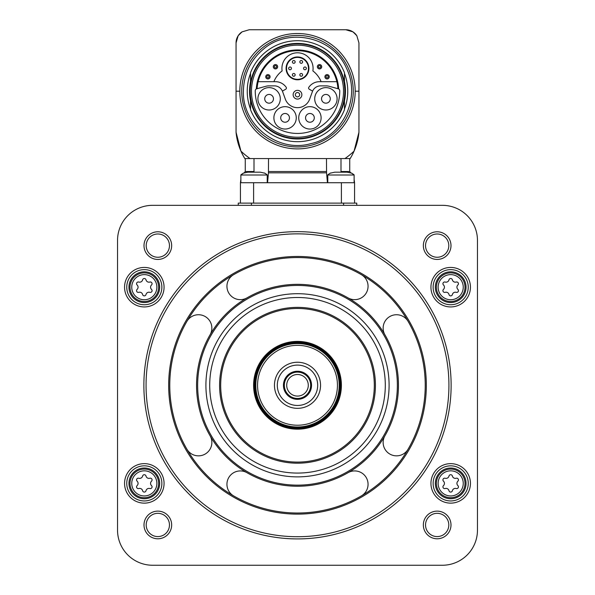 <?xml version="1.0" encoding="UTF-8"?>
<svg xmlns="http://www.w3.org/2000/svg" width="595" height="595" viewBox="0 0 595 595"><rect width="100%" height="100%" fill="white"/><g stroke="black" fill="none" stroke-linecap="round" stroke-linejoin="round"><path stroke-width="0.89" d="M257.092 88.625A40.49 40.49 0 0 1 297.5 50.709A40.49 40.49 0 0 1 337.908 88.625M320.638 85.866A8.776 8.776 0 0 0 312.39 91.637L309.809 98.733A12.949 12.949 0 0 1 285.191 98.733L282.61 91.637A8.776 8.776 0 0 0 274.362 85.866L269.111 85.866A12.949 12.949 0 0 0 265.757 86.305L256.311 88.923A41.248 41.248 0 0 1 297.5 49.95A41.248 41.248 0 0 1 338.689 88.923L329.243 86.305A12.949 12.949 0 0 0 325.889 85.866L320.638 85.866M251.469 91.199A46.031 46.031 0 0 1 320.512 51.341A46.031 46.031 0 0 1 320.512 131.064A46.031 46.031 0 0 1 251.469 91.199M250.205 91.199A47.295 47.295 0 0 1 321.151 50.24A47.295 47.295 0 0 1 321.151 132.157A47.295 47.295 0 0 1 250.205 91.199M250.532 96.769L250.532 109.696A50.478 50.478 0 0 0 344.468 109.696L344.468 100.005A47.786 47.786 0 0 1 250.532 100.005M344.468 100.005L344.468 96.769M344.468 85.628L344.468 72.702A50.478 50.478 0 0 0 250.532 72.702L250.532 82.393A47.786 47.786 0 0 1 344.468 82.393M250.532 82.393L250.532 85.628M344.468 100.912A47.957 47.957 0 0 0 344.468 81.485M250.532 81.485A47.957 47.957 0 0 0 250.532 100.912M250.532 109.093A50.255 50.255 0 0 1 250.532 73.311M344.468 73.311A50.255 50.255 0 0 1 344.468 109.093M354.055 151.145A61.449 61.449 0 0 0 358.949 132.239A61.449 61.449 0 0 1 354.055 151.145A82.407 82.407 0 0 1 344.951 158.575L350.172 158.575A61.449 61.449 0 0 0 354.055 151.145L358.949 132.239L358.949 42.914L356.844 35.774A13.164 13.164 0 0 0 352.924 31.855L345.784 29.75L249.216 29.75L242.076 31.855A13.164 13.164 0 0 0 238.156 35.774L236.051 42.914L236.051 132.239L240.945 151.145A61.449 61.449 0 0 0 244.828 158.575L344.951 158.575L340.995 158.575L340.995 171.524L349.734 171.524L350.782 172.84M352.924 31.855A13.164 13.164 0 0 0 345.784 29.75A13.164 13.164 0 0 1 352.924 31.855A81.203 81.203 0 0 1 356.844 35.774M238.156 35.774A13.164 13.164 0 0 0 236.051 42.914A13.164 13.164 0 0 1 238.156 35.774A81.203 81.203 0 0 1 242.076 31.855M236.051 42.914L236.051 132.239A61.449 61.449 0 0 0 240.945 151.145A82.407 82.407 0 0 0 250.049 158.575L254.005 158.575L254.005 171.524L245.266 171.524L244.218 172.84M358.949 132.239L358.949 42.914M326.469 158.575L326.558 172.84L268.442 172.84L268.531 158.575L254.005 158.575M345.345 29.75L327.786 29.75M268.442 172.84L267.572 182.717M354.122 179.437L354.561 182.717L253.604 182.717L253.604 203.126M327.429 182.717L326.558 172.84M253.604 182.717L240.439 182.717L240.439 203.126M238.245 205.327L238.245 203.126L356.755 203.126L356.755 205.327M152.655 205.327A35.112 35.112 0 0 0 117.535 240.439L117.535 530.138A35.112 35.112 0 0 0 152.655 565.25L442.345 565.25A35.112 35.112 0 0 0 477.465 530.138L477.465 240.439A35.112 35.112 0 0 0 442.345 205.327L152.655 205.327M164.064 287.184A19.754 19.754 0 0 0 134.433 270.078A19.754 19.754 0 0 0 134.433 304.29A19.754 19.754 0 0 0 164.064 287.184M164.064 483.385A19.754 19.754 0 0 0 134.433 466.287A19.754 19.754 0 0 0 134.433 500.492A19.754 19.754 0 0 0 164.064 483.385M470.437 483.385A19.754 19.754 0 0 0 440.813 466.287A19.754 19.754 0 0 0 440.813 500.492A19.754 19.754 0 0 0 470.437 483.385M470.437 287.184A19.754 19.754 0 0 0 440.813 270.078A19.754 19.754 0 0 0 440.813 304.29A19.754 19.754 0 0 0 470.437 287.184M144.005 245.616A13.826 13.826 0 0 1 164.748 233.642A13.826 13.826 0 0 1 164.748 257.59A13.826 13.826 0 0 1 144.005 245.616M144.005 524.954A13.826 13.826 0 0 1 164.748 512.979A13.826 13.826 0 0 1 164.748 536.928A13.826 13.826 0 0 1 144.005 524.954M423.343 524.954A13.826 13.826 0 0 1 444.078 512.979A13.826 13.826 0 0 1 444.078 536.928A13.826 13.826 0 0 1 423.343 524.954M423.343 245.616A13.826 13.826 0 0 1 444.078 233.642A13.826 13.826 0 0 1 444.078 257.59A13.826 13.826 0 0 1 423.343 245.616M425.537 245.616A11.632 11.632 0 0 1 442.985 235.546A11.632 11.632 0 0 1 442.985 255.694A11.632 11.632 0 0 1 425.537 245.616M425.537 524.954A11.632 11.632 0 0 1 442.985 514.883A11.632 11.632 0 0 1 442.985 535.031A11.632 11.632 0 0 1 425.537 524.954M146.199 524.954A11.632 11.632 0 0 1 163.647 514.883A11.632 11.632 0 0 1 163.647 535.031A11.632 11.632 0 0 1 146.199 524.954M146.199 245.616A11.632 11.632 0 0 1 163.647 235.546A11.632 11.632 0 0 1 163.647 255.694A11.632 11.632 0 0 1 146.199 245.616M143.871 385.285A153.629 153.629 0 0 1 374.315 252.243A153.629 153.629 0 0 1 374.315 518.334A153.629 153.629 0 0 1 143.871 385.285M146.065 385.285A151.435 151.435 0 0 1 373.214 254.139A151.435 151.435 0 0 1 373.214 516.43A151.435 151.435 0 0 1 146.065 385.285M169.768 385.285A127.732 127.732 0 0 1 361.366 274.667A127.732 127.732 0 0 1 361.366 495.903A127.732 127.732 0 0 1 169.768 385.285M347.978 297.857A13.388 13.388 0 0 0 366.267 292.956A13.388 13.388 0 0 0 361.366 274.667A127.732 127.732 0 0 0 233.634 274.667A13.388 13.388 0 0 0 228.733 292.956A13.388 13.388 0 0 0 247.022 297.857M247.022 472.72A13.388 13.388 0 0 0 228.733 477.614A13.388 13.388 0 0 0 233.634 495.903A127.732 127.732 0 0 0 361.366 495.903A13.388 13.388 0 0 0 366.267 477.614A13.388 13.388 0 0 0 347.978 472.72M384.928 435.763A13.388 13.388 0 0 0 389.829 454.052A13.388 13.388 0 0 0 408.118 449.151A127.732 127.732 0 0 1 361.366 495.903M408.118 449.151A127.732 127.732 0 0 0 408.118 321.419A13.388 13.388 0 0 0 389.829 316.525A13.388 13.388 0 0 0 384.928 334.807M361.366 274.667A127.732 127.732 0 0 1 408.118 321.419M210.072 334.807A13.388 13.388 0 0 0 205.171 316.525A13.388 13.388 0 0 0 186.882 321.419M186.882 449.151A13.388 13.388 0 0 0 205.171 454.052A13.388 13.388 0 0 0 210.072 435.763M196.543 385.285A100.957 100.957 0 0 1 347.978 297.857A100.957 100.957 0 0 1 347.978 472.72A100.957 100.957 0 0 1 196.543 385.285A100.957 100.957 0 0 1 347.978 297.857A100.957 100.957 0 0 1 347.978 472.72A100.957 100.957 0 0 1 196.543 385.285M205.915 385.285A91.585 91.585 0 0 1 343.293 305.971A91.585 91.585 0 0 1 343.293 464.606A91.585 91.585 0 0 1 205.915 385.285M209.715 385.285A87.785 87.785 0 0 1 341.396 309.259A87.785 87.785 0 0 1 341.396 461.311A87.785 87.785 0 0 1 209.715 385.285M220.686 385.285A76.815 76.815 0 0 1 335.907 318.764A76.815 76.815 0 0 1 335.907 451.806A76.815 76.815 0 0 1 220.686 385.285A76.815 76.815 0 0 1 335.907 318.764A76.815 76.815 0 0 1 335.907 451.806A76.815 76.815 0 0 1 220.686 385.285M253.604 385.285A43.896 43.896 0 0 1 319.448 347.272A43.896 43.896 0 0 1 319.448 423.298A43.896 43.896 0 0 1 253.604 385.285A43.896 43.896 0 0 1 319.448 347.272A43.896 43.896 0 0 1 319.448 423.298A43.896 43.896 0 0 1 253.604 385.285M255.798 385.285A41.702 41.702 0 0 1 318.347 349.176A41.702 41.702 0 0 1 318.347 421.401A41.702 41.702 0 0 1 255.798 385.285M257.561 385.285A39.939 39.939 0 0 1 317.47 350.693A39.939 39.939 0 0 1 317.47 419.877A39.939 39.939 0 0 1 257.561 385.285M274.459 385.285A23.041 23.041 0 0 1 309.021 365.33A23.041 23.041 0 0 1 309.021 405.247A23.041 23.041 0 0 1 274.459 385.285M277.307 385.285A20.193 20.193 0 0 1 307.593 367.799A20.193 20.193 0 0 1 307.593 402.77A20.193 20.193 0 0 1 277.307 385.285M283.451 385.285A14.049 14.049 0 0 1 304.521 373.125A14.049 14.049 0 0 1 304.521 397.453A14.049 14.049 0 0 1 283.451 385.285M284.336 385.285A13.164 13.164 0 0 1 304.082 373.883A13.164 13.164 0 0 1 304.082 396.694A13.164 13.164 0 0 1 284.336 385.285M286.708 385.285A10.792 10.792 0 0 1 302.892 375.943A10.792 10.792 0 0 1 302.892 394.634A10.792 10.792 0 0 1 286.708 385.285M468.243 287.184A17.56 17.56 0 0 0 441.906 271.982A17.56 17.56 0 0 0 441.906 302.394A17.56 17.56 0 0 0 468.243 287.184M466.049 287.184A15.366 15.366 0 0 0 443.007 273.879A15.366 15.366 0 0 0 443.007 300.49A15.366 15.366 0 0 0 466.049 287.184M443.483 289.393A1.733 1.733 0 0 0 445.172 292.324A3.034 3.034 0 0 1 449.002 294.532A1.733 1.733 0 0 0 452.379 294.532A3.034 3.034 0 0 1 456.201 292.324A1.733 1.733 0 0 0 457.89 289.393A3.034 3.034 0 0 1 457.89 284.975A1.733 1.733 0 0 0 456.201 282.052A3.034 3.034 0 0 1 452.379 279.843A1.733 1.733 0 0 0 449.002 279.843A3.034 3.034 0 0 1 445.172 282.052A1.733 1.733 0 0 0 443.483 284.975A3.034 3.034 0 0 1 443.483 289.393M468.243 483.385A17.56 17.56 0 0 0 441.906 468.183A17.56 17.56 0 0 0 441.906 498.595A17.56 17.56 0 0 0 468.243 483.385M466.049 483.385A15.366 15.366 0 0 0 443.007 470.087A15.366 15.366 0 0 0 443.007 496.691A15.366 15.366 0 0 0 466.049 483.385M443.483 485.602A1.733 1.733 0 0 0 445.172 488.525A3.034 3.034 0 0 1 449.002 490.734A1.733 1.733 0 0 0 452.379 490.734A3.034 3.034 0 0 1 456.201 488.525A1.733 1.733 0 0 0 457.89 485.602A3.034 3.034 0 0 1 457.89 481.177A1.733 1.733 0 0 0 456.201 478.254A3.034 3.034 0 0 1 452.379 476.045A1.733 1.733 0 0 0 449.002 476.045A3.034 3.034 0 0 1 445.172 478.254A1.733 1.733 0 0 0 443.483 481.177A3.034 3.034 0 0 1 443.483 485.602M161.87 483.385A17.56 17.56 0 0 0 135.534 468.183A17.56 17.56 0 0 0 135.534 498.595A17.56 17.56 0 0 0 161.87 483.385M159.676 483.385A15.366 15.366 0 0 0 136.627 470.087A15.366 15.366 0 0 0 136.627 496.691A15.366 15.366 0 0 0 159.676 483.385M137.11 485.602A1.733 1.733 0 0 0 138.799 488.525A3.034 3.034 0 0 1 142.621 490.734A1.733 1.733 0 0 0 145.998 490.734A3.034 3.034 0 0 1 149.828 488.525A1.733 1.733 0 0 0 151.517 485.602A3.034 3.034 0 0 1 151.517 481.177A1.733 1.733 0 0 0 149.828 478.254A3.034 3.034 0 0 1 145.998 476.045A1.733 1.733 0 0 0 142.621 476.045A3.034 3.034 0 0 1 138.799 478.254A1.733 1.733 0 0 0 137.11 481.177A3.034 3.034 0 0 1 137.11 485.602M161.87 287.184A17.56 17.56 0 0 0 135.534 271.982A17.56 17.56 0 0 0 135.534 302.394A17.56 17.56 0 0 0 161.87 287.184M159.676 287.184A15.366 15.366 0 0 0 136.627 273.879A15.366 15.366 0 0 0 136.627 300.49A15.366 15.366 0 0 0 159.676 287.184M137.11 289.393A1.733 1.733 0 0 0 138.799 292.324A3.034 3.034 0 0 1 142.621 294.532A1.733 1.733 0 0 0 145.998 294.532A3.034 3.034 0 0 1 149.828 292.324A1.733 1.733 0 0 0 151.517 289.393A3.034 3.034 0 0 1 151.517 284.975A1.733 1.733 0 0 0 149.828 282.052A3.034 3.034 0 0 1 145.998 279.843A1.733 1.733 0 0 0 142.621 279.843A3.034 3.034 0 0 1 138.799 282.052A1.733 1.733 0 0 0 137.11 284.975A3.034 3.034 0 0 1 137.11 289.393M354.561 182.717L354.561 203.126M351.444 173.123L347.16 172.186L334.747 172.186L330.463 173.123M337.268 172.186L339.388 172.186M347.16 172.186L344.795 172.186M337.112 172.186L334.747 172.186M264.537 173.123L260.253 172.186L247.84 172.186L243.556 173.123M252.481 172.186L247.84 172.186M260.253 172.186L257.888 172.186M256.884 88.685A2.194 2.194 0 0 0 255.255 90.782A42.245 42.245 0 0 0 297.5 133.451A42.245 42.245 0 0 0 339.745 90.782A2.194 2.194 0 0 0 338.116 88.685M321.114 117.855A11.193 11.193 0 0 0 304.328 108.164A11.193 11.193 0 0 0 304.328 127.546A11.193 11.193 0 0 0 321.114 117.855M296.265 117.855A11.193 11.193 0 0 0 279.479 108.164A11.193 11.193 0 0 0 279.479 127.546A11.193 11.193 0 0 0 296.265 117.855M280.29 98.815A11.193 11.193 0 0 0 263.496 89.124A11.193 11.193 0 0 0 263.496 108.506A11.193 11.193 0 0 0 280.29 98.815M337.097 98.815A11.193 11.193 0 0 0 320.311 89.124A11.193 11.193 0 0 0 320.311 108.506A11.193 11.193 0 0 0 337.097 98.815M330.277 98.815A4.366 4.366 0 0 0 323.725 95.029A4.366 4.366 0 0 0 323.725 102.593A4.366 4.366 0 0 0 330.277 98.815M273.462 98.815A4.366 4.366 0 0 0 266.91 95.029A4.366 4.366 0 0 0 266.91 102.593A4.366 4.366 0 0 0 273.462 98.815M289.445 117.855A4.366 4.366 0 0 0 282.893 114.076A4.366 4.366 0 0 0 282.893 121.64A4.366 4.366 0 0 0 289.445 117.855M314.294 117.855A4.366 4.366 0 0 0 307.741 114.076A4.366 4.366 0 0 0 307.741 121.64A4.366 4.366 0 0 0 314.294 117.855M312.598 91.124L309.236 89.191A1.316 1.316 0 0 1 308.812 87.301A12.949 12.949 0 0 1 319.493 81.694L336.859 81.694M258.141 81.694L275.507 81.694A12.949 12.949 0 0 1 286.188 87.301A1.316 1.316 0 0 1 285.764 89.191L282.402 91.124M293.134 94.709A4.366 4.366 0 0 1 299.687 90.931A4.366 4.366 0 0 1 299.687 98.495A4.366 4.366 0 0 1 293.134 94.709M295.328 94.709A2.172 2.172 0 0 1 298.586 92.827A2.172 2.172 0 0 1 298.586 96.591A2.172 2.172 0 0 1 295.328 94.709M270.085 76.77A2.172 2.172 0 0 0 267.914 74.598A2.172 2.172 0 0 0 265.742 76.77A2.172 2.172 0 0 0 267.914 78.949A2.172 2.172 0 0 0 270.085 76.77M277.642 66.737A2.172 2.172 0 0 0 275.47 64.565A2.172 2.172 0 0 0 273.298 66.737A2.172 2.172 0 0 0 275.47 68.908A2.172 2.172 0 0 0 277.642 66.737M321.702 66.737A2.172 2.172 0 0 0 319.53 64.565A2.172 2.172 0 0 0 317.358 66.737A2.172 2.172 0 0 0 319.53 68.908A2.172 2.172 0 0 0 321.702 66.737M329.258 76.77A2.172 2.172 0 0 0 327.086 74.598A2.172 2.172 0 0 0 324.915 76.77A2.172 2.172 0 0 0 327.086 78.949A2.172 2.172 0 0 0 329.258 76.77M321.114 81.694A25.459 25.459 0 0 0 312.873 70.909A15.582 15.582 0 0 0 297.5 52.791A15.582 15.582 0 0 0 282.127 70.909A25.459 25.459 0 0 0 273.886 81.694M286.091 68.373A11.409 11.409 0 0 1 303.205 58.496A11.409 11.409 0 0 1 303.205 78.257A11.409 11.409 0 0 1 286.091 68.373A11.409 11.409 0 0 1 303.205 58.496A11.409 11.409 0 0 1 303.205 78.257A11.409 11.409 0 0 1 286.091 68.373M304.96 66.997A1.383 1.383 0 0 1 306.343 68.373A1.383 1.383 0 0 1 304.96 69.756A1.383 1.383 0 0 1 303.576 68.373A1.383 1.383 0 0 1 304.96 66.997A1.383 1.383 0 0 1 306.343 68.373A1.383 1.383 0 0 1 304.96 69.756A1.383 1.383 0 0 1 303.576 68.373A1.383 1.383 0 0 1 304.96 66.997M301.234 60.534A1.383 1.383 0 0 1 302.617 61.917A1.383 1.383 0 0 1 301.234 63.301A1.383 1.383 0 0 1 299.85 61.917A1.383 1.383 0 0 1 301.234 60.534A1.383 1.383 0 0 1 302.617 61.917A1.383 1.383 0 0 1 301.234 63.301A1.383 1.383 0 0 1 299.85 61.917A1.383 1.383 0 0 1 301.234 60.534M293.766 60.534A1.383 1.383 0 0 1 295.15 61.917A1.383 1.383 0 0 1 293.766 63.301A1.383 1.383 0 0 1 292.383 61.917A1.383 1.383 0 0 1 293.766 60.534A1.383 1.383 0 0 1 295.15 61.917A1.383 1.383 0 0 1 293.766 63.301A1.383 1.383 0 0 1 292.383 61.917A1.383 1.383 0 0 1 293.766 60.534M301.234 73.483A1.383 1.383 0 0 1 302.617 74.866A1.383 1.383 0 0 1 301.234 76.249A1.383 1.383 0 0 1 299.85 74.866A1.383 1.383 0 0 1 301.234 73.483A1.383 1.383 0 0 1 302.617 74.866A1.383 1.383 0 0 1 301.234 76.249A1.383 1.383 0 0 1 299.85 74.866A1.383 1.383 0 0 1 301.234 73.483M293.766 73.483A1.383 1.383 0 0 1 295.15 74.866A1.383 1.383 0 0 1 293.766 76.249A1.383 1.383 0 0 1 292.383 74.866A1.383 1.383 0 0 1 293.766 73.483A1.383 1.383 0 0 1 295.15 74.866A1.383 1.383 0 0 1 293.766 76.249A1.383 1.383 0 0 1 292.383 74.866A1.383 1.383 0 0 1 293.766 73.483M290.04 66.997A1.383 1.383 0 0 1 291.424 68.373A1.383 1.383 0 0 1 290.04 69.756A1.383 1.383 0 0 1 288.657 68.373A1.383 1.383 0 0 1 290.04 66.997A1.383 1.383 0 0 1 291.424 68.373A1.383 1.383 0 0 1 290.04 69.756A1.383 1.383 0 0 1 288.657 68.373A1.383 1.383 0 0 1 290.04 66.997M325.971 76.77A1.116 1.116 0 0 1 327.652 75.803A1.116 1.116 0 0 1 327.652 77.744A1.116 1.116 0 0 1 325.971 76.77M324.915 76.77A2.172 2.172 0 0 1 328.172 74.888A2.172 2.172 0 0 1 328.172 78.652A2.172 2.172 0 0 1 324.915 76.77A2.172 2.172 0 0 1 328.172 74.888A2.172 2.172 0 0 1 328.172 78.652A2.172 2.172 0 0 1 324.915 76.77M318.407 66.737A1.116 1.116 0 0 1 320.088 65.77A1.116 1.116 0 0 1 320.088 67.711A1.116 1.116 0 0 1 318.407 66.737M317.358 66.737A2.172 2.172 0 0 1 320.616 64.855A2.172 2.172 0 0 1 320.616 68.618A2.172 2.172 0 0 1 317.358 66.737A2.172 2.172 0 0 1 320.616 64.855A2.172 2.172 0 0 1 320.616 68.618A2.172 2.172 0 0 1 317.358 66.737M274.355 66.737A1.116 1.116 0 0 1 276.035 65.77A1.116 1.116 0 0 1 276.035 67.711A1.116 1.116 0 0 1 274.355 66.737M273.298 66.737A2.172 2.172 0 0 1 276.556 64.855A2.172 2.172 0 0 1 276.556 68.618A2.172 2.172 0 0 1 273.298 66.737A2.172 2.172 0 0 1 276.556 64.855A2.172 2.172 0 0 1 276.556 68.618A2.172 2.172 0 0 1 273.298 66.737M266.791 76.77A1.116 1.116 0 0 1 268.471 75.803A1.116 1.116 0 0 1 268.471 77.744A1.116 1.116 0 0 1 266.791 76.77M265.742 76.77A2.172 2.172 0 0 1 269 74.888A2.172 2.172 0 0 1 269 78.652A2.172 2.172 0 0 1 265.742 76.77A2.172 2.172 0 0 1 269 74.888A2.172 2.172 0 0 1 269 78.652A2.172 2.172 0 0 1 265.742 76.77M241.734 91.199A55.766 55.766 0 0 1 325.383 42.907A55.766 55.766 0 0 1 325.383 139.49A55.766 55.766 0 0 1 241.734 91.199M239.815 91.199A57.685 57.685 0 0 0 297.5 148.891A57.685 57.685 0 0 0 355.185 91.199A57.685 57.685 0 0 0 297.5 33.513A57.685 57.685 0 0 0 239.815 91.199L236.051 91.199M358.949 91.199L355.185 91.199M236.051 132.239A61.449 61.449 0 0 0 240.945 151.145M326.469 171.524L268.531 171.524M168.675 385.285A128.825 128.825 0 0 1 361.916 273.722A128.825 128.825 0 0 1 361.916 496.855A128.825 128.825 0 0 1 168.675 385.285M197.644 385.285A99.856 99.856 0 0 1 347.428 298.809A99.856 99.856 0 0 1 347.428 471.768A99.856 99.856 0 0 1 197.644 385.285M219.592 385.285A77.908 77.908 0 0 1 336.458 317.812A77.908 77.908 0 0 1 336.458 452.758A77.908 77.908 0 0 1 219.592 385.285M254.482 385.285A43.019 43.019 0 0 1 319.009 348.038A43.019 43.019 0 0 1 319.009 422.539A43.019 43.019 0 0 1 254.482 385.285M254.92 385.285A42.58 42.58 0 0 1 318.786 348.417A42.58 42.58 0 0 1 318.786 422.16A42.58 42.58 0 0 1 254.92 385.285M465 287.184A14.31 14.31 0 0 0 443.535 274.793A14.31 14.31 0 0 0 443.535 299.583A14.31 14.31 0 0 0 465 287.184M463.252 287.184A12.562 12.562 0 0 0 444.406 276.303A12.562 12.562 0 0 0 444.406 298.065A12.562 12.562 0 0 0 463.252 287.184M465 483.385A14.31 14.31 0 0 0 443.535 470.995A14.31 14.31 0 0 0 443.535 495.784A14.31 14.31 0 0 0 465 483.385M463.252 483.385A12.562 12.562 0 0 0 444.406 472.512A12.562 12.562 0 0 0 444.406 494.266A12.562 12.562 0 0 0 463.252 483.385M158.627 483.385A14.31 14.31 0 0 0 137.155 470.995A14.31 14.31 0 0 0 137.155 495.784A14.31 14.31 0 0 0 158.627 483.385M156.872 483.385A12.562 12.562 0 0 0 138.033 472.512A12.562 12.562 0 0 0 138.033 494.266A12.562 12.562 0 0 0 156.872 483.385M158.627 287.184A14.31 14.31 0 0 0 137.155 274.793A14.31 14.31 0 0 0 137.155 299.583A14.31 14.31 0 0 0 158.627 287.184M156.872 287.184A12.562 12.562 0 0 0 138.033 276.303A12.562 12.562 0 0 0 138.033 298.065A12.562 12.562 0 0 0 156.872 287.184M251.41 203.126L251.41 205.327M343.59 203.126L343.59 205.327M341.396 182.717L341.396 203.126M327.786 175.012L354.122 175.012L327.786 175.012L327.786 182.717M241.02 174.685L243.556 173.019L240.878 175.012L267.214 175.012L240.878 175.012L240.878 182.717M286.53 68.373A10.97 10.97 0 0 1 302.989 58.875A10.97 10.97 0 0 1 302.989 77.878A10.97 10.97 0 0 1 286.53 68.373M243.4 91.199C242.187 125.233 278.289 153.242 310.954 143.603C341.047 137.49 361.76 99.372 346.454 68.165C333.059 36.853 288.463 26.887 263.02 49.519C250.279 60.497 243.742 74.39 243.4 91.199M245.266 158.575L245.266 171.524M240.439 182.717L240.878 179.437M349.734 158.575L349.734 171.524M353.98 174.685L351.444 173.019L354.122 175.012L354.122 182.717M327.927 174.685L330.463 173.019M267.214 175.012L267.214 182.717M267.073 174.685L264.537 173.019"/></g></svg>

